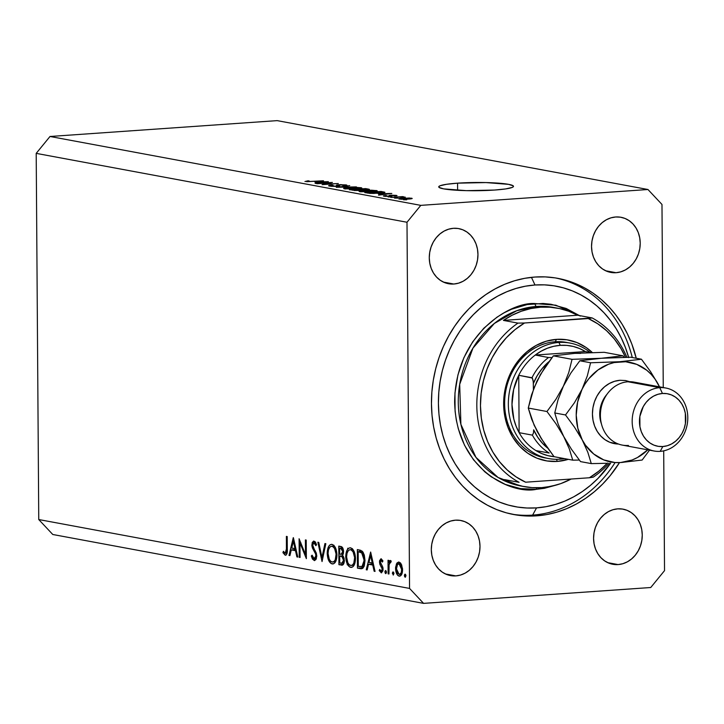 <?xml version="1.0" encoding="UTF-8"?>
<svg xmlns="http://www.w3.org/2000/svg" width="724" height="724" viewBox="0 0 724 724"><rect width="100%" height="100%" fill="white"/><g stroke="black" fill="none" stroke-linecap="round" stroke-linejoin="round"><path stroke-width="1.09" d="M457.568 183.163L457.622 190.312L457.568 183.163L485.949 182.575L508.565 184.349L513.189 185.833L513.388 186.638L512.167 187.444L505.66 188.928L494.646 190.05A37.377 4.118 179.6 0 1 438.735 186.873A37.377 4.118 179.6 0 1 457.568 183.163A37.377 4.118 179.6 0 1 513.488 186.349A37.377 4.118 179.6 0 1 494.646 190.05L466.274 190.647L443.658 188.874L439.034 187.38L438.825 186.584L440.056 185.778L446.563 184.294L457.568 183.163M536.602 515.841A120.139 103.722 -79.5 0 1 513.823 514.556A120.139 103.722 -79.5 0 1 431.993 390.571A120.139 103.722 -79.5 0 1 534.936 277.039L545.163 276.894L555.299 277.907L565.245 280.061L574.91 283.337L584.205 287.709L593.028 293.111L601.3 299.519L608.938 306.858L615.871 315.067L622.034 324.053L627.364 333.737L631.817 344.018L636.242 358.253A120.139 103.722 -79.5 0 0 557.706 278.324A120.139 103.722 -79.5 0 0 534.936 277.039L524.71 278.324L514.601 280.749L504.691 284.288L495.08 288.912L485.858 294.568L477.125 301.202L468.944 308.759L461.414 317.157L454.609 326.316L448.572 336.153L443.378 346.57L439.079 357.466L435.703 368.742L433.296 380.281L431.875 391.983L431.459 403.721L432.038 415.386L433.622 426.87L436.192 438.065L439.712 448.862L444.165 459.143L449.495 468.826L455.658 477.813L462.6 486.021L470.238 493.361L478.51 499.759L487.333 505.171L496.619 509.542L506.284 512.818L516.23 514.972L526.375 515.986L536.602 515.841L532.629 515.108L536.602 515.841L546.819 514.556L556.937 512.13L566.847 508.592L576.458 503.967L585.671 498.311L594.413 491.677L602.585 484.121L610.115 475.722L619.491 462.627A120.139 103.722 -79.5 0 1 536.602 515.841M453.812 284.025A28.028 24.2 -79.5 0 1 448.5 283.727A28.028 24.2 -79.5 0 1 429.404 254.794A28.028 24.2 -79.5 0 1 453.423 228.304L458.174 228.503L462.754 229.77L466.98 232.051L470.691 235.264L473.749 239.273L476.03 243.934L477.451 249.065L477.958 254.468L477.523 259.934L476.175 265.256L473.967 270.233L470.962 274.668L467.297 278.387L463.116 281.256L458.554 283.156L453.812 284.025L449.061 283.817L444.482 282.55L440.255 280.269L436.545 277.066L433.486 273.057L431.205 268.396L429.784 263.264L429.278 257.862L429.712 252.395L431.061 247.074L433.269 242.097L436.273 237.662L439.93 233.942L444.12 231.074L448.681 229.173L453.423 228.304A28.028 24.2 -79.5 0 1 458.735 228.603A28.028 24.2 -79.5 0 1 477.831 257.536A28.028 24.2 -79.5 0 1 453.812 284.025L443.432 282.098L453.812 284.025M455.849 575.897A28.028 24.2 -79.5 0 1 450.536 575.598A28.028 24.2 -79.5 0 1 431.441 546.665A28.028 24.2 -79.5 0 1 455.459 520.176L460.211 520.384L464.79 521.651L469.016 523.932L472.727 527.135L475.786 531.144L478.066 535.805L479.487 540.937L479.994 546.339L479.569 551.806L478.22 557.127L476.003 562.105L473.007 566.539L469.342 570.259L465.152 573.127L460.591 575.028L455.849 575.897L451.097 575.698L446.518 574.431L442.292 572.15L438.581 568.937L435.522 564.928L433.242 560.267L431.821 555.136L431.314 549.733L431.748 544.267L433.097 538.946L435.314 533.968L438.31 529.543L441.975 525.814L446.165 522.945L450.717 521.045L455.459 520.176A28.028 24.2 -79.5 0 1 460.772 520.475A28.028 24.2 -79.5 0 1 479.867 549.407A28.028 24.2 -79.5 0 1 455.849 575.897L445.468 573.969L455.849 575.897M618.106 564.575A28.028 24.2 -79.5 0 1 612.794 564.277A28.028 24.2 -79.5 0 1 593.698 535.344A28.028 24.2 -79.5 0 1 617.726 508.854L622.477 509.062L627.047 510.329L631.274 512.61L634.993 515.814L638.043 519.823L640.324 524.484L641.754 529.615L642.251 535.018L641.826 540.484L640.478 545.806L638.26 550.783L635.265 555.217L631.6 558.937L627.409 561.806L622.857 563.706L618.106 564.575L613.355 564.376L608.784 563.109L604.558 560.829L600.848 557.616L597.789 553.607L595.508 548.946L594.078 543.814L593.58 538.412L594.006 532.945L595.354 527.624L597.572 522.647L600.567 518.212L604.232 514.493L608.422 511.624L612.975 509.723L617.726 508.854A28.028 24.2 -79.5 0 1 623.038 509.153A28.028 24.2 -79.5 0 1 642.134 538.086A28.028 24.2 -79.5 0 1 618.106 564.575L607.726 562.648L618.106 564.575M616.07 272.704A28.028 24.2 -79.5 0 1 610.757 272.405A28.028 24.2 -79.5 0 1 591.662 243.472A28.028 24.2 -79.5 0 1 615.681 216.983L620.432 217.182L625.011 218.449L629.237 220.73L632.948 223.942L636.007 227.951L638.287 232.612L639.708 237.743L640.215 243.146L639.79 248.613L638.441 253.934L636.224 258.911L633.229 263.337L629.563 267.066L625.373 269.934L620.821 271.835L616.07 272.704L611.318 272.496L606.748 271.228L602.522 268.948L598.802 265.744L595.752 261.735L593.463 257.074L592.042 251.943L591.535 246.54L591.97 241.074L593.318 235.752L595.535 230.775L598.531 226.34L602.196 222.621L606.386 219.752L610.938 217.852L615.681 216.983A28.028 24.2 -79.5 0 1 621.002 217.281A28.028 24.2 -79.5 0 1 640.088 246.214A28.028 24.2 -79.5 0 1 616.07 272.704L605.689 270.776L616.07 272.704M409.558 588.422L406.997 222.25L36.2 153.37L38.752 519.542L409.558 588.422L38.752 519.542L52.78 534.493L423.576 603.373L52.78 534.493L38.752 519.542L36.2 153.37L406.997 222.25L420.798 205.363L647.962 189.507L277.165 120.627L50.001 136.483L420.798 205.363L50.001 136.483L36.2 153.37L50.001 136.483L277.165 120.627L647.962 189.507L661.98 204.458L663.256 387.539L661.98 204.458L647.962 189.507L420.798 205.363L406.997 222.25L409.558 588.422L423.576 603.373L409.558 588.422M299.953 542.891L300.062 557.48L299.229 557.326L299.093 538.756L305.501 554.539L305.392 539.923L306.225 540.077L306.361 558.647L299.953 542.891L306.361 558.647L306.225 540.077L305.392 539.923L305.501 554.539L299.093 538.756L299.229 557.326L300.062 557.48L299.953 542.891L300.867 542.828L299.953 542.891M316.786 556.041L315.999 559.489L314.424 560.602L312.46 559.091L311.32 555.996L312.098 555.199L314.153 558.675L315.392 558.077L315.899 556.647L315.61 553.978L311.926 546.122L312.207 542.566L313.655 541.054L315.202 541.787L316.587 544.665L315.845 545.67L315.067 543.869L313.764 542.937L312.668 545.045L313.175 547.299L316.189 552.828L316.786 556.041L312.668 545.045L314.017 542.955L315.845 545.67L316.587 544.665L313.736 541.045L311.836 544.973L312.379 547.896L315.61 553.978L315.954 555.86L314.153 558.675L312.098 555.199L311.32 555.996L314.551 560.602L316.786 556.041M322.044 561.562L317.872 542.24L318.768 542.403L321.954 557.616L324.94 543.552L325.836 543.724L322.044 561.562L325.836 543.724L324.94 543.552L321.954 557.616L318.768 542.403L317.872 542.24L322.044 561.562M332.162 563.924C335.131 563.924 336.732 560.973 336.95 555.055C336.642 548.973 334.977 545.416 331.954 544.385C329.004 544.43 327.42 547.416 327.212 553.335C327.538 559.326 329.185 562.856 332.162 563.924L333.502 563.824L331.212 563.58L328.687 560.485L327.221 553.815L328.542 546.638L330.099 544.783L331.71 544.348L333.854 545.407L335.474 547.815L336.922 554.077L335.909 561.064L334.542 563.154L332.841 563.96M350.706 567.363C353.674 567.372 355.276 564.412 355.493 558.494C355.176 552.421 353.511 548.864 350.497 547.824C347.538 547.878 345.954 550.864 345.746 556.774C346.072 562.774 347.728 566.304 350.706 567.363L352.036 567.272L349.746 567.019L347.23 563.924L345.755 557.254L347.077 550.077L348.633 548.231L350.253 547.787L352.389 548.855L354.009 551.263L355.466 557.525L354.452 564.512L353.086 566.602L351.384 567.408M366.253 569.779L370.643 552.041L375.05 571.408L374.145 571.245L372.733 565.037L368.534 564.258L367.159 569.942L366.253 569.779L367.159 569.942L368.534 564.258L372.733 565.037L374.145 571.245L375.05 571.408L370.643 552.041L366.253 569.779L367.222 569.707L366.253 569.779M405.178 577.245L405.938 575.842L405.159 574.15L404.39 575.553L405.377 577.227L404.626 576.693L404.445 574.965L405.006 574.15L405.702 574.702L405.295 577.245M399.123 576.123L400.137 576.051L399.123 576.123C401.259 576.159 402.408 574.041 402.571 569.779L401.612 564.783L399.024 562.068L396.453 563.842L395.557 568.485L396.399 568.421L395.557 568.485L395.612 567.173L396.987 562.964L398.662 562.032L400.435 562.883L402.508 568.458L401.585 574.566L399.802 576.132L397.766 575.39L396.173 572.503L395.557 568.485C395.793 572.82 396.978 575.372 399.123 576.123L399.648 576.15M393.177 575.019L393.937 573.607L393.15 571.924L392.39 573.327L393.376 575.001L392.399 573.028L392.861 571.978L393.702 572.476L393.295 575.019M390.507 560.494L388.869 562.421L389.838 562.349L388.869 562.421L388.86 560.421L388.028 560.267L388.118 573.842L388.951 573.996L388.118 573.842L388.028 560.267L388.86 560.421L388.869 562.421L390.001 560.575L391.241 561.091L390.788 562.448L389.648 562.602L389.114 564.304L388.951 573.996L389.041 564.801L391.241 561.091L390.299 560.485M385.684 573.625L386.453 572.222L385.666 570.53L384.906 571.933L385.892 573.607L385.141 573.073L384.951 571.345L385.512 570.53L386.218 571.082L386.399 572.802L385.802 573.625M381.15 572.784L381.72 572.738L381.15 572.784L383.105 569.227L382.77 567.073L380.326 562.086L381.195 560.421L382.616 560.322L381.195 560.421L382.372 562.068L382.933 561.01L381.177 558.756L379.494 561.996L380.326 561.942L379.494 561.996L379.593 560.666L381.005 558.738L382.933 561.01L382.372 562.068L381.014 560.421L380.326 562.086L382.851 567.326L382.969 570.72L381.34 572.802L379.195 570.584L379.738 569.426L380.706 570.928L381.53 571.037L382.272 569.145L379.937 564.467L379.494 561.996L379.819 564.15L382.272 569.145L381.096 571.109L379.738 569.426L379.195 570.584L381.448 572.802M365.005 560.503L364.326 565.716L363.032 568.078L361.267 568.765L357.457 568.141L357.33 549.57L360.688 550.303L362.787 551.824L364.29 555.009L365.005 560.503L362.145 551.136L357.33 549.57L357.457 568.141L362.371 568.539L360.335 568.675L361.448 568.756L365.005 560.503M341.429 565.163C343.185 565.408 344.162 563.833 344.353 560.439L342.533 555.362L343.574 551.616C343.312 548.285 342.316 546.575 340.597 546.466L338.787 546.122L338.923 564.702L342.452 565.091L338.923 564.702L338.787 546.122L342.171 547.19L343.511 550.548L343.438 553.317L342.533 555.362L344.063 558.077L344.307 561.534L343.484 564.186L341.936 565.2M289.003 555.426L293.392 537.697L297.799 557.064L296.894 556.892L295.483 550.683L291.283 549.905L289.917 555.598L289.003 555.426L289.917 555.598L291.283 549.905L295.483 550.683L296.894 556.892L297.799 557.064L293.274 537.67L289.003 555.426L289.971 555.362L289.003 555.426M285.184 555.19L285.853 555.145L285.184 555.19C286.876 554.892 287.582 552.855 287.301 549.091L287.211 536.547L286.378 536.394L286.469 548.747L285.22 553.299L286.071 552.72L286.433 551.045L286.378 536.394L287.211 536.547L287.03 553.453L286.261 554.892L285.184 555.19L282.93 552.638L283.41 551.299L285.22 553.299L283.41 551.299L282.93 552.638L285.546 555.217M663.7 450.862L664.532 570.63L650.74 587.517L423.576 603.373L650.74 587.517L664.532 570.63L663.7 450.862M330.063 182.837L316.18 183.561L332.406 182.421L324.406 184.24L338.307 183.525L322.08 184.656L330.063 182.837L322.08 184.656L338.307 183.525L324.406 184.24L332.406 182.421L317.139 183.733L330.063 182.837M344.153 185.036L342.85 185.606L344.018 185.769C346.968 185.525 347.629 185.235 346.018 184.901L346.027 185.552L346.018 184.901L338.886 184.71L336.171 186.367L331.52 186.33L333.094 185.299L331.918 185.136C328.596 185.398 327.8 185.715 329.538 186.095L337.185 186.303L330.913 186.276L328.796 185.57L331.918 185.136L333.094 185.299L331.149 185.896L336.171 186.131L337.547 185.914L336.796 184.973L340.85 184.62L346.769 185.371L344.018 185.769L342.85 185.606L344.669 185.344L343.991 185.009L338.995 184.964L338.38 185.154L339.601 185.923L337.185 186.303L339.628 185.769L338.461 185.063L339.809 184.892L344.153 185.036L344.778 185.706M356.398 186.882L336.262 187.29L349.71 185.643L338.606 187.235L356.398 186.882L338.606 187.235L349.71 185.643L336.262 187.29L356.398 186.882M344.316 188.837L343.592 188.321L345.493 187.905L355.312 187.335L361.348 187.76L361.801 188.131L360.018 188.575L344.316 188.837L356.298 188.937C361.086 188.62 362.643 188.204 360.977 187.679L348.76 187.588L344.135 188.15L344.316 188.837L344.135 188.15M359.728 191.697L359.004 191.19L361.466 190.693L371.575 190.204L377.041 190.711L374.96 191.507L359.728 191.697L371.711 191.806C376.498 191.489 378.055 191.064 376.38 190.539L364.163 190.448L359.538 191.018L359.728 191.697L359.538 191.018M378.335 193.869L391.802 193.462L378.543 195.145L381.575 194.466L378.335 193.869L381.575 194.466L378.543 195.145L391.802 193.462L378.335 193.869M406.743 199.788L403.458 199.77L406.743 199.788M408.155 199.1L398.698 198.801L409.313 197.996L412.164 198.521L408.155 199.1C411.63 198.883 412.761 198.584 411.558 198.204L402.861 198.15C399.313 198.376 398.137 198.675 399.34 199.055L408.155 199.1M397.829 198.132L394.553 198.114L397.829 198.132M397.901 197.172L390.824 197.426L402.616 196.602L403.585 196.774L401.702 196.91L405.25 197.136L397.901 197.172L405.205 197.19L401.702 196.91L403.585 196.774L402.616 196.602L390.824 197.426L397.901 197.172M391.331 196.928L388.055 196.91L391.331 196.928M385.865 196.123L386.788 195.706L385.611 195.543L384.118 196.231L390.2 196.385L383.439 195.905L385.611 195.543L386.788 195.706L385.63 196.077L388.951 196.231L389.82 196.104L389.177 195.435L391.539 195.163L396.978 195.715L391.856 195.38L391.331 195.525L392.182 196.095L390.2 196.385L392.001 195.371L395.123 196.014L396.299 195.371L390.797 195.208L389.802 196.113L385.43 196.394M379.276 193.181L370.344 193.398L364.815 192.593L381.041 191.462L384.906 192.385L379.847 193.145L384.833 192.24L381.041 191.462L364.815 192.593L379.276 193.181M359.828 190.448L349.402 189.733L365.629 188.593L369.321 189.534L359.828 190.448L366.968 189.887C369.539 189.67 370.045 189.426 368.507 189.127L365.629 188.593L349.402 189.733L359.828 190.448M314.895 182.077L328.361 181.67L315.094 183.353L318.135 182.683L314.895 182.077L318.135 182.683L315.094 183.353L328.361 181.67L314.895 182.077M306.904 181.407L309.193 180.964L308.026 180.801L304.967 181.525L308.026 180.801L309.193 180.964L306.686 181.344L308.777 181.507L323.492 180.774L306.65 181.697M398.698 198.801L399.34 199.055M411.567 198.729L411.558 198.204L411.567 198.729M412.2 198.457L411.558 198.204M409.847 198.322L403.829 198.331L410.037 198.358L407.078 199.172L401.051 199.245L400.671 198.801L403.829 198.331L402.417 198.439L400.68 199.218M383.403 195.969L384.118 196.231M389.014 195.552L389.802 196.113M390.806 196.34L390.797 195.208L390.806 196.34M396.299 195.878L396.299 195.371L396.299 195.878M397.033 195.643L396.299 195.371M394.652 195.498L393.956 195.851M391.322 195.507L391.331 196.285L391.322 195.507M392.209 196.059L391.322 195.498M380.553 193.788L389.648 193.489L383.159 194.557L380.553 193.788L380.553 194.276L380.553 193.788L383.15 194.276L389.648 193.489L380.553 193.788M381.041 191.941L381.041 191.462L381.041 191.941M383.657 192.738L383.657 191.941L383.657 192.738M367.674 192.638L380.109 191.77L382.743 192.376L374.009 193.426L369.331 193.335L367.674 192.638L367.683 193.118L367.674 192.638L371.846 193.208L379.15 192.946L382.724 192.412L380.109 191.77L367.674 192.638M376.389 191.272L376.38 190.539L376.389 191.272M377.267 190.892L376.38 190.539M374.498 190.674L374.064 191.29L375.023 190.819L372.661 190.475L365.104 190.629L374.498 190.674L374.064 191.607L370.797 191.86L361.62 191.57C360.389 191.181 361.548 190.865 365.104 190.629L361.557 191.036L360.977 191.869M365.638 189.082L365.629 188.593L365.638 189.082M368.507 189.733L368.507 189.127L368.507 189.733M369.43 189.435L368.507 189.127M359.855 189.245L364.697 188.91L367.267 189.471L365.738 189.95L361.557 189.561L361.557 190.285L361.557 189.561L359.855 189.245L359.855 189.733L359.855 189.245L367.267 189.48L364.697 188.91L359.855 189.245M359.728 189.706L352.262 189.779L354.181 190.502L358.851 190.502L360.57 190.005L359.728 189.706L358.851 190.267L352.262 189.779L352.271 190.258L352.262 189.779L357.955 189.38L360.597 190.385M360.977 188.412L360.977 187.679L360.977 188.412M361.855 188.032L360.977 187.679M359.086 187.815L358.651 188.43L359.611 187.959L357.801 187.652L349.692 187.769L359.086 187.815L358.651 188.747L355.384 189L346.208 188.702C344.977 188.312 346.144 188.005 349.692 187.769L345.719 188.303L345.565 189.009M328.578 185.733L329.538 186.095M331.52 185.977L330.859 185.724L330.859 186.276M336.452 185.163L337.592 186.276M346.923 185.235L346.018 184.901M338.859 185.416L338.859 186.131L338.461 185.063M317.103 182.005L326.207 181.95L319.709 182.774L317.103 182.005L317.103 182.493L317.103 182.005L319.709 182.493L326.198 181.706L317.103 182.005M401.051 198.946L410.218 198.448L410.227 198.928M361.62 191.57L374.064 191.29M346.208 188.702L358.651 188.43M404.39 575.553L405.911 575.444L404.39 575.553M399.024 562.068L398.526 562.041M396.453 563.842L400.942 563.525L396.453 563.842M399.033 563.734L401.739 569.643L402.571 569.58L401.739 569.643C401.612 572.883 400.734 574.485 399.105 574.449L396.39 568.648C396.517 565.399 397.404 563.761 399.033 563.734L400.996 563.598L397.548 564.376L396.408 569.173L397.612 573.317L399.63 574.458L401.322 572.539L401.684 568.575L400.463 564.838L398.671 563.715L400.969 563.553M401.711 574.322L399.105 574.449M392.39 573.327L393.91 573.218L392.39 573.327M388.118 573.842L388.951 573.779L388.118 573.842M390.906 562.086L390.363 562.132L390.906 562.086M384.906 571.933L386.426 571.824L384.906 571.933M382.607 560.313L381.195 560.421M380.308 570.503L379.195 570.584L380.308 570.503M381.439 571.082L382.915 570.983M382.906 571.001L381.096 571.109M383.105 569.091L382.272 569.145L383.105 569.091M382.951 567.743L382.037 567.806L382.951 567.743M382.344 566.123L380.996 566.222L382.344 566.123M380.924 564.068L379.819 564.15L380.924 564.068M374.996 571.182L374.145 571.245L374.996 571.182M373.584 564.973L372.733 565.037L373.584 564.973M373.358 563.969L368.534 564.258L373.358 563.969M372.199 563.996L372.435 563.037L372.199 563.996M370.598 555.652L372.281 563.046L373.132 562.991L368.969 562.43L370.598 555.652L371.448 555.589L370.598 555.652L368.969 562.43L372.281 563.046L370.598 555.652M363.104 568.005L357.457 568.141L362.1 567.824L362.091 566.711L362.1 567.824L363.104 568.005M361.991 566.611L363.33 565.154L364.063 562.467L363.819 556.892L361.955 553.036L358.172 551.634L358.28 566.394L358.172 551.634L362.362 551.335L358.172 551.634L362.507 551.498L358.823 551.751L363.348 552.684L361.683 552.801L364.172 560.349L364.996 560.286L364.172 560.349L361.991 566.611L364.054 566.467L358.28 566.394L364.009 566.575M350.497 547.824L349.927 547.778M345.746 556.774L346.579 556.72L345.746 556.774M351.81 549.579L352.335 548.792M352.443 548.665L351.719 549.76M350.543 549.733C353.004 550.584 354.371 553.453 354.66 558.34L355.493 558.276L354.66 558.34C354.452 563.182 353.122 565.553 350.66 565.453C348.226 564.63 346.868 561.779 346.579 556.919C346.787 552.113 348.108 549.715 350.543 549.733L353.013 549.561L349.764 549.742L348.334 550.647L347.022 553.236L346.579 556.919L347.819 562.702L349.131 564.62L351.049 565.498L352.552 564.928L353.819 563.172L354.642 557.552L353.113 551.941L351.33 550.023L350.045 549.706M354.063 565.29L350.66 565.453M338.923 564.702L343.339 564.394L338.923 564.702M343.556 564.068L343.547 563.118L343.556 564.068M347.158 564.738L347.665 564.412M347.963 549.19L347.674 548.249M339.637 548.186L342.895 548.249L340.769 548.394L342.742 551.489L343.574 551.435L342.742 551.489L341.149 554.312L339.674 554.141L339.637 548.186L342.751 547.968L339.637 548.186L339.674 554.141L341.556 554.24L342.615 552.702L342.579 550.159L341.61 548.711L339.637 548.186M339.692 556.041L343.086 555.951L340.244 556.15L343.502 556.584L341.981 556.684L343.52 560.286L344.343 560.231L343.52 560.286L341.855 563.236L340.923 563.172L339.737 562.946L339.692 556.041L342.977 555.815L339.692 556.041L339.737 562.946L342.226 563.172L343.457 561.145L343.221 558.439L341.981 556.684L339.692 556.041M331.954 544.385L331.384 544.339M327.212 553.335L328.044 553.272L327.212 553.335M333.275 546.14L333.791 545.353M333.9 545.217L333.176 546.312M332.008 546.294C334.461 547.136 335.836 550.005 336.117 554.892L336.95 554.837L336.117 554.892C335.918 559.733 334.579 562.105 332.117 562.005C329.692 561.181 328.325 558.34 328.044 553.48C328.243 548.665 329.565 546.276 332.008 546.294L334.479 546.122L331.23 546.294L329.791 547.208L328.479 549.788L328.044 553.48L329.275 559.263L330.587 561.172L332.316 562.041L334.017 561.489L335.275 559.733L336.099 554.104L334.579 548.502L332.787 546.584L331.511 546.258M335.52 561.851L332.117 562.005M322.895 557.552L321.954 557.616L322.895 557.552M312.316 555.923L311.32 555.996L312.316 555.923M316.424 558.548L314.153 558.675M316.777 555.806L315.954 555.86L316.777 555.806M316.515 553.914L315.61 553.978L316.515 553.914M315.139 550.62L313.917 550.702L315.139 550.62M313.438 547.824L312.379 547.896L313.438 547.824M312.678 544.919L311.836 544.973L312.678 544.919M315.845 542.819L314.017 542.955L315.845 542.819M315.827 542.792L314.017 542.955M300.053 557.272L299.229 557.326L300.053 557.272M306.324 554.484L305.501 554.539L306.324 554.484M297.745 556.837L296.894 556.892L297.745 556.837M296.333 550.629L295.483 550.683L296.333 550.629M296.107 549.616L291.283 549.905L296.107 549.616M294.949 549.652L295.184 548.692L294.949 549.652M293.347 541.299L295.03 548.702L295.881 548.638L291.718 548.086L293.347 541.299L294.197 541.244L293.347 541.299L291.718 548.086L295.03 548.702L293.347 541.299M286.469 548.747L287.292 548.692L286.469 548.747M284.279 552.539L282.93 552.638L284.279 552.539M287.093 553.163L285.22 553.299M544.901 457.876A58.735 50.707 -79.5 0 1 504.899 397.259A58.735 50.707 -79.5 0 1 555.227 341.755L556.53 339.348L546.14 341.248L536.158 345.42L526.981 351.701L518.954 359.855L512.393 369.566L507.533 380.462L504.583 392.118L503.642 404.092L504.746 415.929L507.859 427.169L512.864 437.377L519.561 446.156L527.687 453.188L536.946 458.183L546.973 460.953L557.38 461.405A61.404 53.015 -79.5 0 0 568.331 459.333L557.38 461.405L556.403 459.306L557.38 461.405A61.404 53.015 -79.5 0 1 503.642 404.092A61.404 53.015 -79.5 0 1 556.53 339.348L555.227 341.755A58.735 50.707 100.5 0 0 504.809 398.345A58.735 50.707 100.5 0 0 546.765 458.183M580.304 316.08L566.213 308.469L550.955 304.252L543.072 303.465L527.172 304.569L511.596 309.211L504.121 312.804L496.954 317.202L483.795 328.243L472.636 341.9L463.912 357.656L457.939 374.896L454.962 392.969L455.088 411.178L456.319 420.11L458.319 428.816L464.518 445.215L473.46 459.731L484.799 471.822L491.234 476.799L505.316 484.41L520.574 488.628L536.412 489.306A2.67 1.312 86 0 1 536.656 487.804A2.67 1.312 -94 0 0 536.412 489.306C512.71 494.7 456.22 470.763 454.636 402.101C455.26 333.284 511.361 301.492 535.117 303.573A2.67 1.312 -94 0 0 536.457 306.469L516.8 310.705L494.329 323.465L472.935 348.154L459.695 384.317L460.889 424.345L475.949 457.351L498.094 477.487L520.511 485.931L524.484 486.664A90.772 78.373 -79.5 0 1 504.528 479.614L519.099 482.32A90.772 78.373 -79.5 0 1 476.817 405.63A90.772 78.373 -79.5 0 1 517.986 323.112L503.415 320.406A90.772 78.373 -79.5 0 1 540.43 307.211A90.772 78.373 -79.5 0 1 557.643 308.18A90.772 78.373 -79.5 0 1 577.598 315.23L592.16 317.936A90.772 78.373 -79.5 0 1 626.903 357.285A90.772 78.373 100.5 0 0 592.16 317.936L524.529 322.995L515.008 329.655L506.348 337.755L498.7 347.122L492.248 357.575L487.107 368.896L483.379 380.851L481.152 393.213L480.464 405.712L481.324 418.11L483.723 430.137L487.614 441.568L492.908 452.156L499.506 461.704L507.271 469.994L516.04 476.872L525.642 482.202L589.381 477.759L598.902 471.089L607.563 462.998M628.704 357.593L625.418 347.52L621.264 337.918L616.287 328.877L610.531 320.488L604.06 312.831L596.929 305.981L589.209 300.007L580.974 294.958L572.304 290.876L563.281 287.826L553.996 285.817L544.539 284.867L534.991 284.994A112.13 96.808 -79.5 0 0 438.409 403.232A112.13 96.808 -79.5 0 0 536.547 507.886L532.629 515.108L536.547 507.886L546.086 506.682L555.525 504.42L564.774 501.117L573.743 496.8L582.349 491.524L590.503 485.324L598.133 478.274L610.685 463.098A112.13 96.808 -79.5 0 1 536.547 507.886L527 508.013L517.533 507.062L508.248 505.053L499.225 502.004L490.555 497.922L482.329 492.872L474.609 486.899L467.478 480.048L461.007 472.392L455.251 464.003L450.274 454.962L446.12 445.36L442.826 435.287L440.436 424.843L438.952 414.128L438.409 403.232L438.798 392.281L440.129 381.358L442.373 370.588L445.522 360.072L449.541 349.9L454.382 340.171L460.012 330.995L466.374 322.442L473.406 314.605L481.035 307.555L489.189 301.356L497.795 296.08L506.764 291.763L516.013 288.46L525.452 286.197L534.991 284.994L531.443 277.346L534.991 284.994A112.13 96.808 -79.5 0 1 628.613 357.258M532.629 515.108A120.139 103.722 100.5 0 0 614.875 462.898A120.139 103.722 -79.5 0 1 532.629 515.108A120.139 103.722 -79.5 0 1 511.841 514.167A120.139 103.722 100.5 0 0 532.629 515.108M632.269 357.52A120.139 103.722 100.5 0 0 555.715 277.98A120.139 103.722 -79.5 0 1 632.269 357.52M609.128 463.161A90.772 78.373 -79.5 0 1 593.273 477.143A90.772 78.373 100.5 0 0 609.128 463.161M557.643 308.18L555.643 307.845A90.772 78.373 100.5 0 0 553.67 307.447A90.772 78.373 100.5 0 0 536.457 306.469L540.43 307.211L536.457 306.469A90.772 78.373 100.5 0 0 458.681 392.254A90.772 78.373 100.5 0 0 520.511 485.931M607.346 463.224A88.102 76.065 -79.5 0 1 589.381 477.759L525.642 482.202A88.102 76.065 -79.5 0 1 480.464 405.712A88.102 76.065 -79.5 0 1 524.529 322.995L517.986 323.112A90.772 78.373 100.5 0 0 476.817 405.63A90.772 78.373 100.5 0 0 519.099 482.32L504.528 479.614L513.334 483.596L522.556 486.284L532.059 487.632L541.697 487.641L551.317 486.293L560.792 483.614L571.136 479.026A90.772 78.373 -79.5 0 1 541.697 487.641A90.772 78.373 -79.5 0 1 524.484 486.664M625.491 357.303L621.002 348.588L614.404 339.049L606.64 330.759L597.87 323.872L588.268 318.551A88.102 76.065 -79.5 0 1 625.491 357.303M556.53 339.348L566.937 339.791L576.965 342.57L586.223 347.565L592.322 352.543A61.404 53.015 -79.5 0 0 556.53 339.348M589.381 477.759L593.273 477.143L589.381 477.759M536.412 489.306L544.367 488.311L556.666 484.944L536.412 489.306M553.67 307.447L536.457 306.469A2.67 1.312 86 0 1 535.117 303.573L555.824 305.193L579.616 315.61M568.204 342.769A58.735 50.707 100.5 0 0 555.227 341.755A58.735 50.707 -79.5 0 1 566.358 342.389M577.598 315.23L568.793 311.257L559.571 308.569L550.068 307.211L540.43 307.211L530.81 308.56L521.334 311.239L512.167 315.202L503.415 320.406L577.598 315.23L503.415 320.406L517.986 323.112L524.529 322.995L588.268 318.551L592.16 317.936L577.598 315.23M560.276 345.339A56.065 48.408 -79.5 0 1 585.399 351.556L579.526 348.525L573.299 346.461L566.847 345.393L560.276 345.339L553.715 346.307L547.281 348.28L541.09 351.212L535.253 355.05L585.399 351.556L590.947 352.579L585.399 351.556L535.253 355.05A56.065 48.408 -79.5 0 1 560.276 345.339L558.928 342.443L560.276 345.339M559.743 459.197A58.735 50.707 100.5 0 0 564.449 458.618A58.735 50.707 -79.5 0 1 559.743 459.197A58.735 50.707 -79.5 0 1 548.611 458.563A58.735 50.707 -79.5 0 1 508.61 397.947A58.735 50.707 -79.5 0 1 558.928 342.443A58.735 50.707 -79.5 0 1 570.069 343.076A58.735 50.707 -79.5 0 1 590.187 352.443A58.735 50.707 100.5 0 0 558.928 342.443L555.227 341.755L558.928 342.443A58.735 50.707 100.5 0 0 508.339 404.381A58.735 50.707 100.5 0 0 559.743 459.197L560.457 457.876L559.743 459.197M554.186 456.708A56.065 48.408 -79.5 0 1 535.923 450.572L541.805 453.604L548.032 455.668L554.484 456.735M519.135 432.681L518.737 375.276L513.651 389.449L511.986 404.463L513.859 419.232L516.094 426.183L519.135 432.681A56.065 48.408 -79.5 0 1 518.737 375.276A56.065 48.408 -79.5 0 1 535.253 355.05A56.065 48.408 100.5 0 0 518.737 375.276L532.384 378.046L533.28 381.883L533.389 389.494L533.344 383.548A53.395 46.101 -79.5 0 1 548.819 361.738L542.186 368.534L537.235 375.647L533.344 383.548L533.09 380.236L531.977 377.738A56.065 48.408 -79.5 0 1 548.502 357.511L535.253 355.05L548.502 357.511A56.065 48.408 100.5 0 0 531.977 377.738L518.737 375.276L519.135 432.681A56.065 48.408 100.5 0 0 535.923 450.572A56.065 48.408 -79.5 0 1 519.135 432.681L532.384 435.133L519.135 432.681M535.923 450.572L549.163 453.034A56.065 48.408 -79.5 0 1 532.384 435.133A56.065 48.408 100.5 0 0 549.163 453.034L535.923 450.572M551.815 357.566L550.204 357.593M547.552 448.038A53.395 46.101 -79.5 0 1 533.669 429.812L533.488 432.843M532.384 435.133L533.452 433.052L533.669 429.812L537.67 437.16L542.71 443.586L547.552 448.047M551.987 357.566L548.502 357.511M665.836 388.019A32.037 27.657 -79.5 0 1 687.655 421.078A32.037 27.657 -79.5 0 1 660.207 451.351A32.037 27.657 -79.5 0 1 654.134 451.016A32.037 27.657 -79.5 0 1 632.314 417.947A32.037 27.657 -79.5 0 1 659.763 387.675L627.98 381.765L659.763 387.675L662.451 393.476A26.698 23.05 -79.5 0 1 685.809 418.391A26.698 23.05 -79.5 0 1 662.822 446.536L660.207 451.351A32.037 27.657 100.5 0 0 687.8 417.576A32.037 27.657 100.5 0 0 659.763 387.675A32.037 27.657 -79.5 0 1 665.836 388.019L634.052 382.109A32.037 27.657 100.5 0 0 627.98 381.765A32.037 27.657 -79.5 0 1 639.844 383.973M620.034 380.29L614.613 381.286L609.409 383.458L604.612 386.734L600.431 390.996L597.001 396.055L594.467 401.739L592.929 407.829L592.44 414.074L593.019 420.246L594.639 426.11L597.255 431.441L600.748 436.02L604.983 439.685L609.816 442.292L618.441 444.029A32.037 27.657 -79.5 0 1 592.449 412.906A32.037 27.657 -79.5 0 1 620.034 380.29L625.464 380.525L630.694 381.973M534.674 425.902L540.937 438.083L554.05 456.681L572.747 460.156L569.29 448.844L563.752 436.563L571.508 449.333L580.53 461.604L591.291 463.604L587.825 452.292L582.286 440.002L574.53 427.232L565.507 414.961L574.53 427.232L585.526 445.26L593.725 454.002L603.726 459.885L614.857 462.518L620.604 462.546A50.725 43.793 -79.5 0 1 582.286 440.002L587.825 452.292L591.291 463.604L580.53 461.604L571.508 449.333L563.752 436.563L558.213 424.273L554.756 412.961L565.507 414.961L574.413 402.788L581.942 389.584L577.625 402.055L576.214 415.205L577.806 428.156L582.286 440.002A50.725 43.793 -79.5 0 1 581.942 389.584L587.318 375.901L590.585 362.769L579.824 360.769L590.585 362.769L619.907 361.719L590.585 362.769L587.318 375.901L581.942 389.584A50.725 43.793 -79.5 0 1 619.907 361.719L641.437 359.222L630.685 357.222L601.363 358.271L630.685 357.222L641.437 359.222L650.523 371.575L658.225 384.263L650.523 371.575L641.437 359.222L619.907 361.719A50.725 43.793 -79.5 0 1 658.225 384.263L659.546 386.851L658.225 384.263A50.725 43.793 -79.5 0 1 659.492 386.842L654.985 379.005L651.148 374.317L646.785 370.263L636.785 364.38L625.654 361.747L614.16 362.552L608.513 364.235L597.934 370.009L588.865 378.661L585.101 383.883L574.413 402.788L565.507 414.961L554.756 412.961L558.014 399.829L563.399 386.145L555.878 399.34L546.964 411.513L555.996 423.793L563.752 436.563L569.29 448.844L572.747 460.156L554.05 456.681L545.018 444.409L537.262 431.64L531.724 419.35L528.267 408.046L546.964 411.513L555.996 423.793L563.752 436.563L558.213 424.273L554.756 412.961L558.014 399.829L563.399 386.145L570.919 372.941L579.824 360.769L601.363 358.271L572.041 359.33L568.783 372.462L563.399 386.145L570.919 372.941L579.824 360.769L622.902 355.783L624.115 357.33L622.902 355.783L604.196 352.307L622.902 355.783L601.363 358.271L572.041 359.33L553.344 355.855L574.874 353.357L604.196 352.307L574.874 353.357L553.344 355.855L572.041 359.33L568.783 372.462L563.399 386.145L555.878 399.34L546.964 411.513L528.267 408.046L531.534 394.915L536.909 381.222L544.43 368.027L553.344 355.855L540.439 374.525L534.403 387.313M572.747 460.156L579.318 460.048L572.747 460.156M540.502 436.898L534.212 425.395L528.267 408.046L533.905 388.136L540.077 375.521M580.63 353.384L574.874 353.357M620.604 462.546L631.998 460.039L637.437 457.532L647.79 449.83A50.725 43.793 -79.5 0 1 620.604 462.546L642.143 460.048L649.519 450.156L642.143 460.048L620.604 462.546M606.413 463.26L598.911 463.469L606.413 463.26M591.291 463.604L598.911 463.469L591.291 463.604M606.984 394.299A26.698 23.05 100.5 0 0 601.463 424.011M628.423 445.45A32.037 27.657 -79.5 0 1 600.386 415.549A32.037 27.657 -79.5 0 1 627.98 381.765A32.037 27.657 100.5 0 0 600.531 412.047A32.037 27.657 100.5 0 0 622.35 445.106L654.134 451.016M662.451 393.476L657.926 394.299L653.591 396.109L649.6 398.843L646.107 402.39L643.256 406.607L639.862 416.418L639.935 426.771L641.292 431.658L643.464 436.092L646.369 439.911L649.908 442.97L653.935 445.142L658.288 446.346L662.822 446.536L667.338 445.713L671.673 443.903L675.664 441.169L679.157 437.622L682.008 433.404L684.117 428.662L685.402 423.594L685.329 413.241L683.981 408.354L681.8 403.92L678.895 400.101L675.356 397.042L671.329 394.87L666.976 393.666L662.451 393.476L659.763 387.675A32.037 27.657 100.5 0 0 632.17 421.459A32.037 27.657 100.5 0 0 660.207 451.351L662.822 446.536A26.698 23.05 -79.5 0 1 639.455 421.621A26.698 23.05 -79.5 0 1 662.451 393.476M375.123 190.928L375.132 191.48M359.719 188.068L359.719 188.62M338.38 185.145L338.389 186.195M350.081 549.706L352.968 549.498M341.149 554.312L343.221 554.168M341.855 563.236L343.991 563.091M331.538 546.258L334.425 546.059"/></g></svg>
